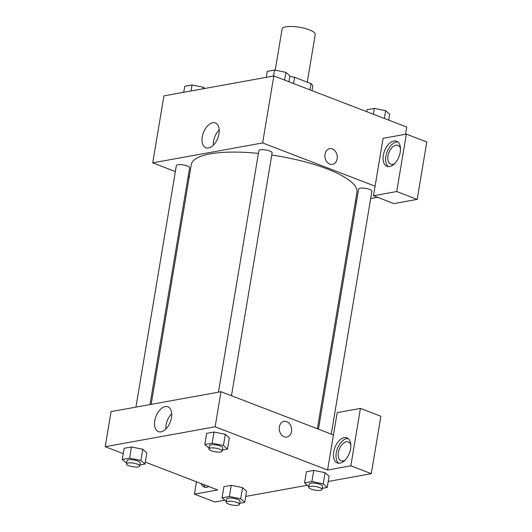 <?xml version="1.0" encoding="UTF-8"?>
<svg xmlns="http://www.w3.org/2000/svg" width="532" height="532" viewBox="0 0 532 532"><rect width="100%" height="100%" fill="white"/><g stroke="black" fill="none" stroke-linecap="round" stroke-linejoin="round"><path stroke-width="0.8" d="M307.263 82.174L315.237 34.507A16.798 4.549 -170.5 0 0 299.423 27.245A16.798 4.549 -170.5 0 0 282.106 28.961L275.21 70.171M293.531 83.537L294.575 77.293A22.883 6.198 -170.5 0 0 289.814 76.435M294.575 77.293L311.06 83.637A22.883 6.198 -170.5 0 1 312.703 86.536L312.018 90.646M310.016 89.875L311.06 83.637M175.361 171.55L152.717 162.845L163.929 95.873L273.834 75.963L406.734 127.062L405.53 134.27M325.005 154.194A7.98 6.131 -100.3 0 1 329.654 148.681A7.98 6.131 -100.3 0 1 337.115 155.437A7.98 6.131 -100.3 0 1 332.5 164.381A7.98 6.131 -100.3 0 1 325.005 154.194M383.087 138.333L373.477 195.743L396.726 191.533L406.335 134.124L383.087 138.333M152.717 162.845L262.628 142.942L273.834 75.963M262.628 142.942L375.08 186.173M332.5 164.381A7.98 6.131 79.7 0 0 337.108 155.437A7.98 6.131 79.7 0 0 329.654 148.681M393.913 141.013A13.44 7.78 111 0 1 396.599 141.233A13.44 7.78 111 0 1 399.04 156.568A13.44 7.78 111 0 1 386.95 166.31A13.44 7.78 111 0 1 383.798 153.13A13.44 7.78 111 0 1 393.913 141.013M397.796 141.918A13.44 7.78 -69 0 0 396.466 141.997A13.44 7.78 -69 0 0 386.698 152.983A13.44 7.78 -69 0 0 388.307 166.609M394.664 163.563A10.075 5.839 111 0 1 390.714 164.162A10.075 5.839 111 0 1 387.988 155.903A10.075 5.839 111 0 1 397.949 145.349A10.075 5.839 111 0 1 400.476 148.435M406.335 134.124L426.784 141.984L417.174 199.394L396.726 191.533M373.477 195.743L393.926 203.603L417.174 199.394M218.971 133.838A13.287 7.694 111 0 1 205.837 147.756A13.287 7.694 111 0 1 203.423 132.588A13.287 7.694 111 0 1 215.374 122.952A13.287 7.694 111 0 1 218.971 133.838M219.204 129.875A13.287 7.694 -69 0 0 213.319 145.183M189.239 176.89L188.162 176.471M377.521 197.299L370.678 198.536M356.626 201.083L355.442 201.296M331.256 434.105L371.895 191.261A6.716 1.822 -170.5 0 0 365.57 188.355A6.716 1.822 -170.5 0 0 358.641 189.04L318.455 429.178M231.48 395.742L272.118 152.897A6.716 1.822 -170.5 0 0 265.794 149.997A6.716 1.822 -170.5 0 0 258.865 150.682L218.453 392.17M149.991 404.573L189.605 167.846A6.716 1.822 -170.5 0 0 183.274 164.94A6.716 1.822 -170.5 0 0 176.351 165.625L135.939 407.12M317.378 428.765L356.952 192.305A83.976 22.736 -170.5 0 0 271.759 155.058M258.412 153.396A83.976 22.736 -170.5 0 0 191.294 164.581L151.168 404.36M123.258 453.636L105.216 446.7L111.088 411.615L220.993 391.712L333.451 434.943L337.188 412.619L360.437 408.41L350.827 465.819L327.579 470.029L333.451 434.943M360.437 408.41L380.879 416.27L371.276 473.68L328.231 481.473M196.494 481.793L194.426 494.148L214.868 502.009L224.717 500.22M245.711 496.423L307.23 485.277M345.029 460.173A10.075 5.839 111 0 1 341.079 460.772A10.075 5.839 111 0 1 338.352 452.513A10.075 5.839 111 0 1 348.314 441.959A10.075 5.839 111 0 1 350.841 445.045M348.161 438.528A13.44 7.78 -69 0 0 346.831 438.607A13.44 7.78 -69 0 0 337.062 449.593A13.44 7.78 -69 0 0 338.671 463.219M344.277 437.623A13.44 7.78 111 0 1 346.964 437.843A13.44 7.78 111 0 1 349.404 453.178A13.44 7.78 111 0 1 337.315 462.92A13.44 7.78 111 0 1 334.163 449.74A13.44 7.78 111 0 1 344.277 437.623M203.55 484.506A13.44 7.78 -69 0 0 205.518 487.339M208.87 486.554A13.44 7.78 111 0 1 204.162 487.039A13.44 7.78 111 0 1 200.99 483.522M194.426 494.148L217.674 489.932L145.263 462.095M350.827 465.819L371.276 473.68M308.859 486.547L304.57 482.883L306.439 471.718L313.76 470.394L325.092 472.675L329.095 476.286L327.227 487.452L322.179 488.363M209.083 448.183L204.793 444.519L206.662 433.354L213.984 432.031L225.315 434.312L229.319 437.929L227.45 449.088L222.396 450.006M126.563 463.133L122.28 459.462L124.149 448.303L131.47 446.973L142.802 449.254M226.346 501.49L222.057 497.826L223.925 486.66L231.247 485.337L242.579 487.618L246.582 491.236L244.713 502.394L239.659 503.312M105.216 446.7L215.127 426.797L327.579 470.029M171.47 417.693A13.287 7.694 111 0 1 158.337 431.605A13.287 7.694 111 0 1 155.923 416.443A13.287 7.694 111 0 1 167.873 406.8A13.287 7.694 111 0 1 171.47 417.693M215.127 426.797L220.993 391.712M171.703 413.723A13.287 7.694 -69 0 0 165.818 429.031M279.373 426.883A7.98 6.131 -100.3 0 1 284.022 421.364A7.98 6.131 -100.3 0 1 291.483 428.127A7.98 6.131 -100.3 0 1 286.868 437.065A7.98 6.131 -100.3 0 1 279.373 426.883M286.868 437.065A7.98 6.131 79.7 0 0 291.476 428.127A7.98 6.131 79.7 0 0 284.022 421.371M122.28 459.462L129.602 458.138L140.927 460.426L144.937 464.037L139.883 464.948M139.703 466.045L140.235 462.86A6.716 1.822 -170.5 0 0 133.911 459.954A6.716 1.822 -170.5 0 0 126.982 460.639L126.45 463.831A6.716 1.822 -170.5 0 0 128.85 465.706A6.716 1.822 -170.5 0 0 135.76 467.036A6.716 1.822 -170.5 0 0 139.703 466.045A6.716 1.822 -170.5 0 0 133.372 463.146A6.716 1.822 -170.5 0 0 126.45 463.831M140.927 460.426L142.795 449.261L146.805 452.872L144.937 464.037M124.149 448.303L131.47 446.973L142.795 449.261M129.602 458.138L131.47 446.973M204.793 444.519L212.115 443.196L223.447 445.477L227.45 449.088M222.216 451.103L222.748 447.911A6.716 1.822 -170.5 0 0 216.424 445.011A6.716 1.822 -170.5 0 0 209.495 445.696L208.963 448.882A6.716 1.822 -170.5 0 0 211.364 450.757A6.716 1.822 -170.5 0 0 218.28 452.094A6.716 1.822 -170.5 0 0 222.216 451.103A6.716 1.822 -170.5 0 0 215.892 448.197A6.716 1.822 -170.5 0 0 208.963 448.882M223.447 445.477L225.315 434.318L213.984 432.031L206.662 433.354M212.115 443.196L213.984 432.031M222.057 497.826L229.378 496.502L240.71 498.783L244.713 502.394M239.48 504.409L240.012 501.217A6.716 1.822 -170.5 0 0 233.688 498.318A6.716 1.822 -170.5 0 0 226.758 499.003L226.226 502.188A6.716 1.822 -170.5 0 0 228.627 504.063A6.716 1.822 -170.5 0 0 235.543 505.4A6.716 1.822 -170.5 0 0 239.48 504.409A6.716 1.822 -170.5 0 0 233.156 501.503A6.716 1.822 -170.5 0 0 226.226 502.188M240.71 498.783L242.579 487.625L231.247 485.337L223.925 486.66M229.378 496.502L231.247 485.337M304.57 482.883L311.892 481.553L323.223 483.841L327.227 487.452M321.993 489.467L322.525 486.275A6.716 1.822 -170.5 0 0 316.201 483.369A6.716 1.822 -170.5 0 0 309.272 484.053L308.74 487.246A6.716 1.822 -170.5 0 0 311.14 489.121A6.716 1.822 -170.5 0 0 318.056 490.457A6.716 1.822 -170.5 0 0 321.993 489.467A6.716 1.822 -170.5 0 0 315.669 486.561A6.716 1.822 -170.5 0 0 308.74 487.246M323.223 483.841L325.092 472.675L313.76 470.394L306.439 471.718M311.892 481.553L313.76 470.394M183.726 92.282L184.724 86.31L192.045 84.987L203.377 87.268L204.72 88.485M203.124 88.771L203.377 87.268M191.048 90.959L192.045 84.987M266.239 77.34L267.237 71.368L274.559 70.038L285.89 72.325L289.893 75.936L288.923 81.762M284.587 80.099L285.89 72.325M273.561 76.016L274.559 70.038M366.694 111.667L367.014 109.725L374.335 108.402L385.667 110.683L389.67 114.294L388.699 120.126M384.363 118.463L385.667 110.683M373.364 114.227L374.335 108.402"/></g></svg>
